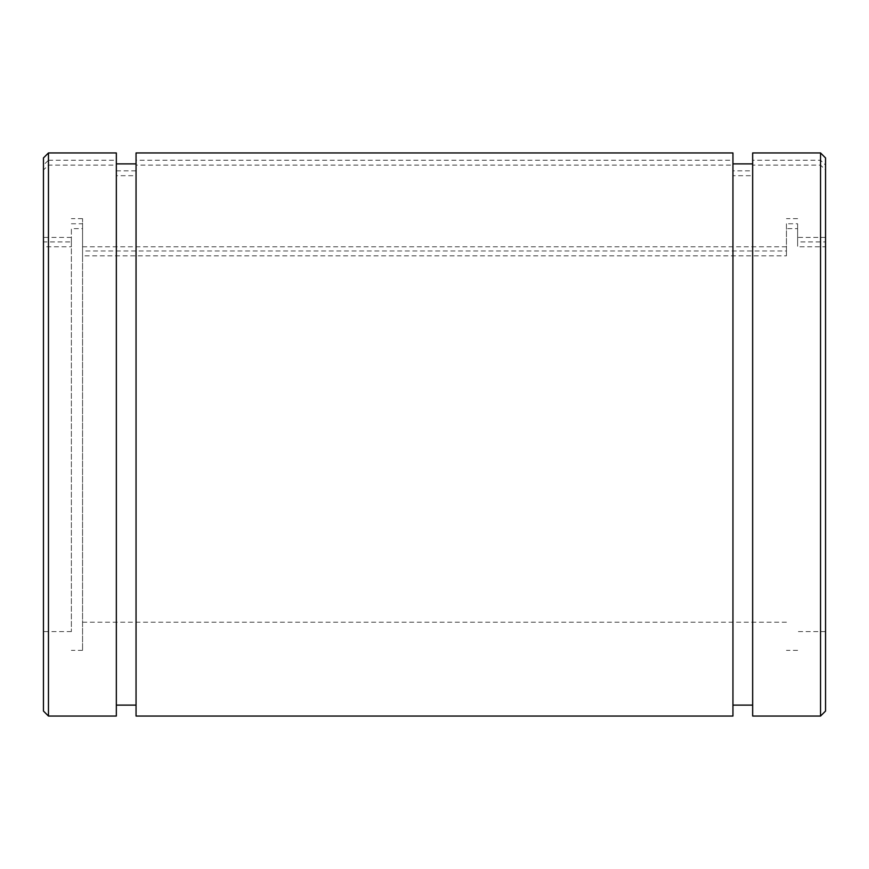 <?xml version="1.0" encoding="UTF-8"?>
<svg xmlns="http://www.w3.org/2000/svg" width="869" height="869" viewBox="0 0 869 869"><rect width="100%" height="100%" fill="white"/><g stroke="black" fill="none" stroke-linecap="round" stroke-linejoin="round"><path stroke-width="0.65" stroke-dasharray="4.34 3.26" d="M48.458 152.944L48.458 160.254L43.45 165.099L43.45 157.952M43.45 711.048L43.45 169.955L48.458 165.121L116.337 165.121L116.337 175.701L136.053 175.701L136.053 165.121L732.947 165.121L732.947 175.701L752.663 175.701L752.663 165.121L820.542 165.121L825.55 169.955L825.55 246.774L797.623 246.774L797.623 228.623L786.445 228.623L786.445 255.844L82.555 255.844L82.555 228.623L71.377 228.623L71.377 246.774L43.45 246.774L43.45 169.955M48.458 716.056L48.458 165.121M43.45 165.099L43.45 241.919L71.377 241.919L71.377 237.411L71.377 631.589L71.377 246.774M43.45 241.919L43.45 246.774M48.458 160.254L116.337 160.254L116.337 152.944M116.337 716.056L116.337 165.121M116.337 160.254L116.337 175.701M71.377 241.919L71.377 228.623M71.377 223.767L82.555 223.767L82.555 218.64L82.555 650.36L82.555 228.623M116.337 170.845L136.053 170.845L136.053 163.893L136.053 705.107L136.053 175.701M82.555 223.767L82.555 250.989L786.445 250.989L786.445 223.767L797.623 223.767L797.623 241.919L825.55 241.919L825.55 165.099L820.542 160.254L752.663 160.254L752.663 170.845L732.947 170.845L732.947 160.254L136.053 160.254L136.053 170.845M820.542 160.254L820.542 152.944M820.542 716.056L820.542 165.121M825.55 165.099L825.55 157.952M825.55 711.048L825.55 169.955M752.663 160.254L752.663 152.944M752.663 716.056L752.663 165.121M825.55 241.919L825.55 246.774M752.663 170.845L752.663 175.701M797.623 241.919L797.623 246.774M82.555 250.989L82.555 255.844M786.445 250.989L786.445 255.844M786.445 223.767L786.445 228.623M797.623 223.767L797.623 228.623M136.053 160.254L136.053 152.944M136.053 716.056L136.053 165.121M732.947 160.254L732.947 152.944M732.947 716.056L732.947 165.121M732.947 170.845L732.947 175.701M71.377 237.411L43.45 237.411M71.377 631.589L43.45 631.589M82.555 218.64L71.377 218.64M82.555 650.36L71.377 650.36M825.55 237.411L797.623 237.411M825.55 631.589L797.623 631.589M786.445 246.796L82.555 246.796M786.445 622.204L82.555 622.204M797.623 218.64L786.445 218.64M797.623 650.36L786.445 650.36"/><path stroke-width="1.3" d="M43.45 157.952L43.45 711.048L48.458 716.056L48.458 152.944L43.45 157.952M48.458 152.944L116.337 152.944L116.337 716.056L48.458 716.056M820.542 152.944L820.542 716.056L752.663 716.056L752.663 152.944L820.542 152.944L825.55 157.952L825.55 711.048L820.542 716.056M136.053 152.944L136.053 716.056L732.947 716.056L732.947 152.944L136.053 152.944M136.053 163.893L116.337 163.893M136.053 705.107L116.337 705.107M752.663 163.893L732.947 163.893M752.663 705.107L732.947 705.107"/></g></svg>
